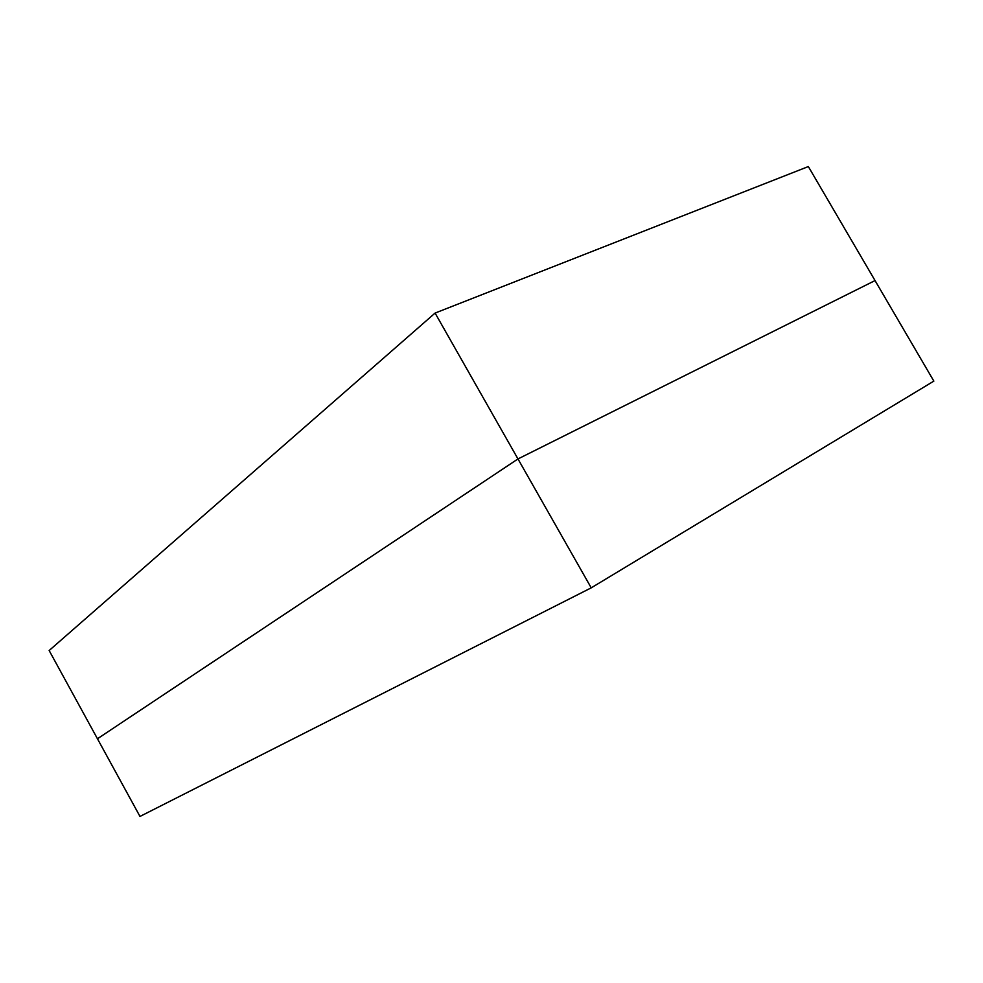 <?xml version="1.0" encoding="UTF-8"?>
<svg xmlns="http://www.w3.org/2000/svg" width="983" height="983" viewBox="0 0 983 983"><rect width="100%" height="100%" fill="white"/><g stroke="black" fill="none" stroke-linecap="round" stroke-linejoin="round"><path stroke-width="1.47" d="M591.225 587.846L933.85 381.109L875.042 280.573L517.98 458.938L97.452 738.761L49.15 650.525L435.088 313.073L808.345 166.557L875.042 280.573L517.98 458.938L97.452 738.761L139.979 816.443L591.225 587.846L435.088 313.073"/></g></svg>

